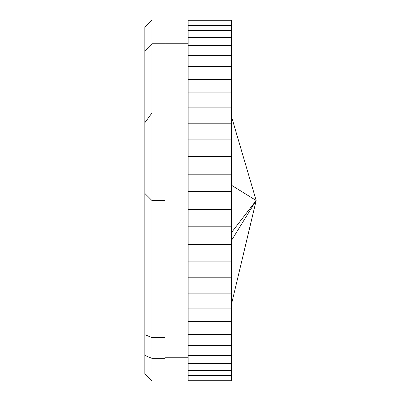 <?xml version="1.0" encoding="UTF-8"?>
<svg xmlns="http://www.w3.org/2000/svg" width="401" height="401" viewBox="0 0 401 401"><rect width="100%" height="100%" fill="white"/><g stroke="black" fill="none" stroke-linecap="round" stroke-linejoin="round"><path stroke-width="0.6" d="M151.934 380.95L144.831 373.702L144.831 27.298L151.934 20.05L151.934 200.5L144.831 193.397L151.934 200.5L151.934 337.572L165.042 337.572L165.042 358.324L151.934 358.324L151.934 380.95L165.042 380.95L165.042 358.324M231.447 304.404L256.169 200.5L231.447 240.505M231.447 116.44L256.169 200.5L231.447 232.605M231.447 20.276L231.447 21.98L188.139 21.98L188.139 20.276L231.447 20.276M188.139 25.499L231.447 25.499L231.447 30.541L188.139 30.541L188.139 21.98M188.139 37.448L231.447 37.448L231.447 45.639L188.139 45.639L188.139 30.541M188.139 55.659L231.447 55.659L231.447 66.686L188.139 66.686L188.139 45.639M188.139 79.438L231.447 79.438L231.447 92.872L188.139 92.872L188.139 66.686M188.139 107.874L231.447 107.874L231.447 123.197L188.139 123.197L188.139 92.872M188.139 139.864L231.447 139.864L231.447 156.495L188.139 156.495L188.139 123.197M188.139 174.184L231.447 174.184L231.447 191.483L188.139 191.483L188.139 156.495M188.139 209.517L231.447 209.517L231.447 226.816L188.139 226.816L188.139 191.483M188.139 244.505L231.447 244.505L231.447 261.136L188.139 261.136L188.139 226.816M188.139 277.803L231.447 277.803L231.447 293.126L188.139 293.126L188.139 261.136M188.139 308.128L231.447 308.128L231.447 321.562L188.139 321.562L188.139 293.126M188.139 334.314L231.447 334.314L231.447 345.341L188.139 345.341L188.139 321.562M188.139 355.361L231.447 355.361L231.447 363.552L188.139 363.552L188.139 345.341M188.139 370.459L231.447 370.459L231.447 375.501L188.139 375.501L188.139 363.552M188.139 43.779L151.934 43.779L144.831 50.882M188.139 379.02L231.447 379.02L231.447 380.724L188.139 380.724L188.139 375.501M231.447 25.499L231.447 21.98M231.447 37.448L231.447 30.541M231.447 55.659L231.447 45.639M231.447 79.438L231.447 66.686M231.447 107.874L231.447 92.872M231.447 139.864L231.447 123.197M231.447 174.184L231.447 156.495M231.447 209.517L231.447 191.483M231.447 244.505L231.447 226.816M231.447 277.803L231.447 261.136M231.447 308.128L231.447 293.126M231.447 334.314L231.447 321.562M231.447 355.361L231.447 345.341M231.447 370.459L231.447 363.552M231.447 379.02L231.447 375.501M256.169 200.5L231.447 185.222M144.831 334.655L151.934 337.572L151.934 358.324L144.831 355.426M165.042 43.779L165.042 20.05L151.934 20.05M151.934 200.5L165.042 200.5L165.042 113.017L151.934 113.017L144.831 122.746M188.139 357.221L165.042 357.221"/></g></svg>
